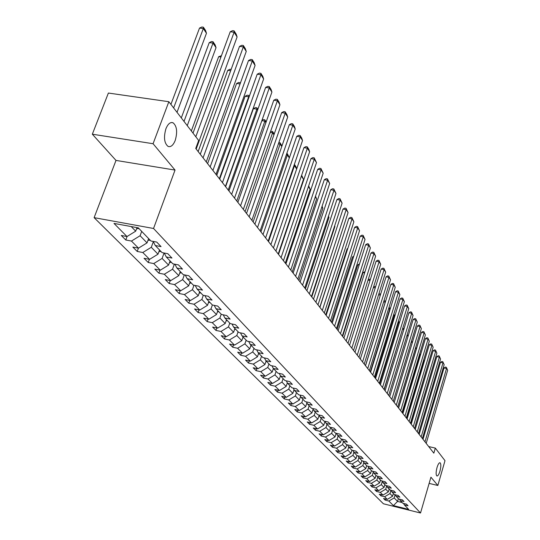<?xml version="1.0" encoding="UTF-8"?>
<svg xmlns="http://www.w3.org/2000/svg" width="540" height="540" viewBox="0 0 540 540"><rect width="100%" height="100%" fill="white"/><g stroke="black" fill="none" stroke-linecap="round" stroke-linejoin="round"><path stroke-width="0.81" d="M437.022 467.539C438.055 464.231 439.067 462.638 440.053 462.753C441.119 463.826 441.086 466.634 439.945 471.184C438.912 474.491 437.9 476.091 436.907 475.99C435.841 474.93 435.875 472.108 437.022 467.539M165.915 128.756C167.94 123.869 170.316 121.871 173.029 122.769C176.897 126.016 177.633 131.895 175.23 140.393C173.225 145.287 170.856 147.305 168.109 146.441C164.228 143.235 163.499 137.342 165.915 128.756M94.115 217.647L383.407 503.78L420.525 513L153.542 228.481L94.115 217.647L115.999 160.421L175.041 170.08L153.077 143.721L92.333 134.203L115.999 160.421M92.333 134.203L108.385 93.049L168.851 101.709L153.077 143.721M403.522 503.422L404.318 504.86L408.044 505.777L406.499 504.151L402.759 503.233L400.228 500.6L403.994 501.525L402.408 499.865L398.635 498.933L396.05 496.247L399.85 497.178L398.23 495.477L394.416 494.546L391.777 491.792L395.611 492.73L393.957 490.995L390.103 490.057L387.403 487.242L391.284 488.187L389.59 486.412L385.695 485.467L382.934 482.591L386.849 483.536L385.121 481.721L381.186 480.769L378.365 477.826L382.32 478.784L380.545 476.921L376.576 475.97L373.68 472.952L377.683 473.918L375.867 472.014L371.851 471.049L368.894 467.964L372.931 468.936L371.075 466.985L367.018 466.02L363.987 462.861L368.071 463.833L366.167 461.835L362.07 460.863L358.965 457.63L363.089 458.608L361.145 456.563L357.001 455.585L353.822 452.27L357.993 453.256L355.995 451.163L351.81 450.178L348.55 446.783L352.762 447.768L350.717 445.621L346.484 444.636L343.143 441.153L347.402 442.145L345.31 439.945L341.03 438.952L337.601 435.382L341.908 436.381L339.761 434.126L335.435 433.12L331.918 429.462L336.272 430.468L334.064 428.152L329.69 427.147L326.086 423.387L330.494 424.4L328.226 422.024L323.798 421.011L320.099 417.157L324.554 418.169L322.232 415.733L317.75 414.713L313.949 410.751L318.458 411.777L316.069 409.266L311.54 408.247L307.638 404.177L312.201 405.202L309.744 402.631L305.161 401.605L301.151 397.427L305.768 398.452L303.244 395.807L298.607 394.774L294.482 390.481L299.153 391.514L296.561 388.793L291.87 387.761L287.624 383.339L292.356 384.379L289.69 381.584L284.938 380.538L280.571 375.995L285.356 377.042L282.616 374.166L277.803 373.113L273.314 368.435L278.161 369.488L275.332 366.525L270.466 365.472L265.842 360.659L270.749 361.712L267.84 358.661L262.913 357.601L258.147 352.64L263.115 353.7L260.118 350.555L255.123 349.495L250.216 344.385L255.251 345.452L252.16 342.205L247.104 341.145L242.042 335.873L247.138 336.94L243.952 333.599L238.829 332.525L233.611 327.091L238.775 328.165L235.487 324.716L230.297 323.642L224.91 318.033L230.141 319.106L226.753 315.542L221.488 314.469L215.926 308.678L221.231 309.757L217.728 306.079L212.396 305.006L206.651 299.018L212.031 300.098L208.406 296.298L203 295.218L197.066 289.035L202.513 290.115L198.774 286.187L193.293 285.107L187.15 278.714L192.679 279.794L188.804 275.731L183.249 274.651L176.891 268.029L182.5 269.116L178.49 264.904L172.854 263.824L166.273 256.973L171.963 258.053L167.812 253.699L162.088 252.619L155.277 245.518L161.048 246.605L156.742 242.082L150.937 241.002L138.321 227.86L113.987 223.412L126.988 236.54L121.291 235.481L125.786 239.996L127.103 236.473M404.318 504.86L408.679 509.396L393.397 505.602L388.881 501.039L385.189 500.128L385.533 498.98M125.786 239.996L131.456 241.056L138.483 248.15L132.86 247.091L137.207 251.444L142.796 252.511L149.58 259.355L144.038 258.296L148.237 262.501L153.745 263.567L160.299 270.182L154.832 269.123L158.888 273.186L164.322 274.246L170.654 280.645L165.267 279.585L169.189 283.514L174.548 284.58L180.677 290.763L175.358 289.703L179.152 293.51L184.444 294.57L190.37 300.557L185.126 299.498L188.798 303.176L194.015 304.236L199.753 310.034L194.576 308.981L198.133 312.545L203.29 313.598L208.845 319.214L203.735 318.161L207.185 321.617L212.267 322.67L217.661 328.118L212.612 327.065L215.953 330.413L220.975 331.466L226.199 336.744L221.218 335.698L224.465 338.945L229.419 339.991L234.488 345.114L229.568 344.068L232.713 347.22L237.614 348.266L242.534 353.234L237.674 352.195L240.725 355.259L245.565 356.299L250.337 361.125L245.545 360.086L248.508 363.062L253.28 364.095L257.924 368.786L253.186 367.754L256.068 370.643L260.786 371.669L265.295 376.225L260.611 375.199L263.412 378.007L268.076 379.033L272.464 383.468L267.833 382.442L270.56 385.175L275.164 386.195L279.43 390.501L274.86 389.482L277.506 392.141L282.062 393.161L286.207 397.352L281.691 396.333L284.269 398.918L288.772 399.931L292.808 404.014L288.34 403.002L290.851 405.52L295.299 406.532L299.234 410.501L294.813 409.495L297.257 411.952L301.658 412.952L305.492 416.819L301.124 415.82L303.5 418.21L307.854 419.209L311.587 422.975L307.267 421.983L309.589 424.312L313.889 425.304L317.527 428.976L313.254 427.99L315.515 430.259L319.775 431.244L323.318 434.828L319.093 433.843L321.3 436.057L325.505 437.042L328.968 440.532L324.79 439.553L326.943 441.713L331.101 442.692L334.476 446.101L330.345 445.129L332.444 447.235L336.562 448.207L339.856 451.528L335.765 450.563L337.817 452.621L341.888 453.587L345.107 456.833L341.057 455.868L343.055 457.88L347.092 458.838L350.231 462.011L346.221 461.052L348.179 463.01L352.168 463.968L355.239 467.066L351.27 466.115L353.18 468.032L357.129 468.976L360.126 472.007L356.204 471.056L358.067 472.932L361.982 473.87L364.905 476.834L361.024 475.889L362.846 477.718L366.714 478.656L369.576 481.552L365.729 480.614L367.517 482.402L371.351 483.334L374.146 486.162L370.339 485.231L372.08 486.979L375.874 487.91L378.614 490.671L374.841 489.746L376.549 491.461L380.308 492.386L382.982 495.086L379.249 494.168L380.916 495.842L384.642 496.76L387.261 499.406L383.555 498.494L385.189 500.128M168.851 101.709L198.659 140.468L195.737 148.466L433.843 453.161L435.314 448.092L428.693 446.573M393.383 493.472L392.56 496.247L389.975 493.58L390.953 490.3M399.418 499.129L400.228 500.6M387.261 499.406L392.56 496.247M384.642 496.76L389.975 493.58M389.178 489.092L388.341 491.893L385.702 489.173L386.674 485.912M395.219 494.741L396.05 496.247M382.982 495.086L388.341 491.893M380.308 492.386L385.702 489.173M384.878 484.616L384.028 487.445L381.328 484.657L382.3 481.43M390.926 490.259L391.777 491.792M378.614 490.671L384.028 487.445M375.874 487.91L381.328 484.657M380.484 480.033L379.62 482.895L376.859 480.046L377.825 476.847M386.539 485.669L387.403 487.242M374.146 486.162L379.62 482.895M371.351 483.334L376.859 480.046M375.988 475.355L375.118 478.244L372.289 475.335L373.248 472.163M382.05 480.978L382.934 482.591M369.576 481.552L375.118 478.244M366.714 478.656L372.289 475.335M371.392 470.57L370.507 473.492L367.619 470.509L368.57 467.377M377.46 476.179L378.365 477.826M364.905 476.834L370.507 473.492M361.982 473.87L367.619 470.509M366.687 465.669L365.789 468.626L362.833 465.575L363.778 462.476M372.762 471.265L373.68 472.952M360.126 472.007L365.789 468.626M357.129 468.976L362.833 465.575M361.874 460.661L360.963 463.644L357.939 460.519L358.877 457.461M367.949 466.236L368.894 467.964M355.239 467.066L360.963 463.644M352.168 463.968L357.939 460.519M356.947 455.531L356.022 458.548L352.924 455.348L353.862 452.311M363.022 461.093L363.987 462.861M350.231 462.011L356.022 458.548M347.092 458.838L352.924 455.348M351.932 450.205L350.966 453.323L347.794 450.05L348.739 446.985M357.98 455.814L358.965 457.63M345.107 456.833L350.966 453.323M341.888 453.587L347.794 450.05M346.802 444.71L345.782 447.977L342.536 444.623L343.501 441.524M352.809 450.414L353.822 452.27M339.856 451.528L345.782 447.977M336.562 448.207L342.536 444.623M341.55 439.074L340.477 442.503L337.149 439.067L338.128 435.929M347.51 444.872L348.55 446.783M334.476 446.101L340.477 442.503M331.101 442.692L337.149 439.067M336.163 433.296L335.036 436.894L331.628 433.37L332.62 430.198M342.083 439.195L343.143 441.153M328.968 440.532L335.036 436.894M325.505 437.042L331.628 433.37M330.656 427.363L329.468 431.136L325.964 427.525L326.977 424.319M336.515 433.377L337.601 435.382M323.318 434.828L329.468 431.136M319.775 431.244L325.964 427.525M324.979 421.342L323.75 425.237L320.159 421.538L321.185 418.291M330.804 427.403L331.918 429.462M317.527 428.976L323.75 425.237M313.889 425.304L320.159 421.538M319.113 415.327L317.885 419.189L314.199 415.388L315.252 412.108M324.945 421.274L326.086 423.387M311.587 422.975L317.885 419.189M307.854 419.209L314.199 415.388M313.092 409.158L311.87 412.979L308.09 409.077L309.157 405.756M318.931 414.976L320.099 417.157M305.492 416.819L311.87 412.979M301.658 412.952L308.09 409.077M306.909 402.827L305.694 406.607L301.813 402.604L302.9 399.242M312.748 408.517L313.949 410.751M299.234 410.501L305.694 406.607M295.299 406.532L301.813 402.604M300.564 396.326L299.356 400.066L295.367 395.955L296.474 392.553M306.41 401.882L307.638 404.177M292.808 404.014L299.356 400.066M288.772 399.931L295.367 395.955M294.043 389.657L292.842 393.35L288.745 389.117L289.872 385.675M299.889 395.064L301.151 397.427M286.207 397.352L292.842 393.35M282.062 393.161L288.745 389.117M287.341 382.806L286.153 386.444L281.941 382.097L283.088 378.614M293.186 388.051L294.482 390.481M279.43 390.501L286.153 386.444M275.164 386.195L281.941 382.097M280.449 375.766L279.275 379.343L274.948 374.882L276.109 371.351M286.295 380.842L287.624 383.339M272.464 383.468L279.275 379.343M268.076 379.033L274.948 374.882M273.375 368.503L272.201 372.046L267.752 367.45L268.94 363.879M279.207 373.417L280.571 375.995M265.295 376.225L272.201 372.046M260.786 371.669L267.752 367.45M266.125 360.95L264.924 364.541L260.348 359.815L261.556 356.198M271.91 365.783L273.314 368.435M257.924 368.786L264.924 364.541M253.28 364.095L260.348 359.815M258.66 353.18L257.438 356.819L252.727 351.952L253.962 348.287M264.398 357.919L265.842 360.659M250.337 361.125L257.438 356.819M245.565 356.299L252.727 351.952M250.979 345.182L249.737 348.86L244.876 343.852L246.139 340.139M256.662 349.826L258.147 352.64M242.534 353.234L249.737 348.86M237.614 348.266L244.876 343.852M243.068 336.94L241.799 340.673L236.79 335.509L238.079 331.742M248.69 341.476L250.216 344.385M234.488 345.114L241.799 340.673M229.419 339.991L236.79 335.509M234.913 328.448L233.618 332.228L228.46 326.909L229.77 323.096M240.469 332.87L242.042 335.873M226.199 336.744L233.618 332.228M220.975 331.466L228.46 326.909M226.51 319.694L225.187 323.528L219.868 318.04L221.204 314.172M231.991 323.993L233.611 327.091M217.661 328.118L225.187 323.528M212.267 322.67L219.868 318.04M217.836 310.669L216.486 314.557L210.998 308.894L212.369 304.972M223.243 314.827L224.91 318.033M208.845 319.214L216.486 314.557M203.29 313.598L210.998 308.894M208.892 301.354L207.515 305.296L201.852 299.45L203.317 295.279M214.211 305.37L215.926 308.678M199.753 310.034L207.515 305.296M194.015 304.236L201.852 299.45M199.658 291.742L198.254 295.738L192.402 289.697L193.982 285.242M204.883 295.596L206.651 299.018M190.37 300.557L198.254 295.738M184.444 294.57L192.402 289.697M190.121 281.806L188.683 285.863L182.635 279.619L184.336 274.86M195.237 285.491L197.066 289.035M180.677 290.763L188.683 285.863M174.548 284.58L182.635 279.619M180.266 271.546L178.794 275.656L172.544 269.204L174.373 264.114M185.267 275.042L187.15 278.714M170.654 280.645L178.794 275.656M164.322 274.246L172.544 269.204M170.073 260.935L168.568 265.1L162.101 258.431L164.079 252.99M174.947 264.229L176.891 268.029M160.299 270.182L168.568 265.1M153.745 263.567L162.101 258.431M159.53 249.953L157.984 254.185L151.294 247.28L153.34 241.697M164.268 253.031L166.273 256.973M149.58 259.355L157.984 254.185M142.796 252.511L151.294 247.28M148.615 238.585L147.035 242.885L140.103 235.73L141.71 231.39M153.205 241.427L155.277 245.518M138.483 248.15L147.035 242.885M131.456 241.056L140.103 235.73M137.012 227.624L135.689 231.174L131.22 226.564M126.988 236.54L135.689 231.174M429.131 483.395L437.846 485.48L445.001 460.674L435.314 448.092M437.846 485.48L430.933 477.185L420.525 513M175.041 170.08L153.542 228.481M398.392 498.683L397.575 501.424L402.098 502.544M395.105 494.714L394.16 497.9L397.575 501.424L393.397 505.602M388.881 501.039L394.16 497.9M137.207 251.444L138.429 248.144M148.237 262.501L149.398 259.322M158.888 273.186L160.002 270.128M169.189 283.514L170.249 280.564M179.152 293.51L180.171 290.662M188.798 303.176L189.769 300.436M198.133 312.545L199.064 309.893M207.185 321.617L208.076 319.059M215.953 330.413L216.81 327.942M224.465 338.945L225.288 336.548M232.713 347.22L233.51 344.905M240.725 355.259L241.488 353.012M248.508 363.062L249.244 360.882M256.068 370.643L256.77 368.53M263.412 378.007L264.094 375.962M270.56 385.175L271.215 383.191M277.506 392.141L278.141 390.218M284.269 398.918L284.877 397.049M290.851 405.52L291.438 403.704M297.257 411.952L297.83 410.184M303.5 418.21L304.054 416.495M309.589 424.312L310.122 422.638M315.515 430.259L316.035 428.632M321.3 436.057L321.8 434.477M326.943 441.713L327.429 440.174M332.444 447.235L332.917 445.73M337.817 452.621L338.269 451.157M343.055 457.88L343.501 456.449M348.179 463.01L348.611 461.619M353.18 468.032L353.599 466.668M358.067 472.932L358.472 471.602M362.846 477.718L363.238 476.429M367.517 482.402L367.895 481.14M372.08 486.979L372.452 485.75M376.549 491.461L376.906 490.252M380.916 495.842L381.267 494.667M195.818 136.762L234.103 32.231L230.222 31.766L193.01 133.117M196.182 149.033L237.101 36.97L234.103 32.231L234.103 30.861L236.203 34.182L237.101 36.97M230.222 31.766L232.551 30.672L234.103 30.861M136.633 228.623L139.036 228.609M173.644 107.946L203.324 28.532L206.462 33.257L177.005 112.313M199.517 28.08L201.852 27L203.371 27.182L203.324 28.532L199.517 28.08L170.917 104.402M203.371 27.182L205.571 30.49L206.462 33.257M203.074 157.849L243.344 46.859L239.524 46.386L200.273 154.271M206.267 161.933L246.247 51.442L243.344 46.859L243.331 45.488L245.363 48.701L246.247 51.442M239.524 46.386L241.805 45.299L243.331 45.488M212.922 170.451L252.281 61L248.515 60.52L210.154 166.914M216.007 174.4L255.083 65.434L252.281 61L252.254 59.63L254.219 62.741L255.083 65.434M248.515 60.52L250.749 59.441L252.254 59.63M147.98 240.314L150.228 240.26M184.005 121.412L213.003 43.099L216.034 47.662L187.252 125.631M209.243 42.633L211.532 41.56L213.037 41.742L213.003 43.099L209.243 42.633L181.305 117.909M148.48 238.964L148.885 238.862M213.037 41.742L215.156 44.942L216.034 47.662M158.929 251.6L161.035 251.519M220.961 56.997L218.653 56.707L191.349 130.957M218.653 56.707L221.434 55.701M222.44 182.635L260.928 74.682L257.209 74.196L219.706 179.132M225.423 186.455L263.635 78.975L260.928 74.682L260.888 73.312L262.784 76.322L263.635 78.975M257.209 74.196L259.403 73.116L260.888 73.312M231.647 194.413L269.291 87.919L265.626 87.426L228.94 190.951M234.529 198.106L271.917 92.077L269.291 87.919L269.237 86.555L271.073 89.465L271.917 92.077M265.626 87.426L267.773 86.353L269.237 86.555M240.55 205.808L277.391 100.737L273.773 100.238L237.87 202.379M243.344 209.385L279.929 104.76L277.391 100.737L277.324 99.374L279.106 102.195L279.929 104.76M273.773 100.238L275.879 99.171L277.324 99.374M169.506 262.501L171.477 262.393M230.675 70.706L227.759 70.322L198.153 151.551M227.759 70.322L229.959 69.255L231.147 69.41M179.732 273.038L181.568 272.903M240.057 83.97L236.574 83.504L207.61 163.654M236.574 83.504L238.727 82.445L240.408 82.998M240.179 83.646L240.172 82.64M189.621 283.21L191.335 283.075M219.368 178.706L248.67 96.761L245.113 96.269L216.763 175.372M248.974 97.227L248.65 95.411L249.284 96.37M245.113 96.269L247.226 95.216L248.65 95.411M199.193 293.065L200.792 292.916M228.211 190.019L256.892 109.141L253.382 108.641L225.632 186.719M257.567 110.153L256.892 109.141L256.858 107.791L257.87 109.309M253.382 108.641L255.46 107.595L256.858 107.791M208.46 302.596L209.945 302.447M236.776 200.981L264.87 121.136L261.826 120.697M265.889 122.668L264.87 121.136L264.823 119.799L266.18 121.838M261.941 120.359L263.439 119.597L264.823 119.799M217.431 311.837L218.815 311.681M245.079 211.606L272.606 132.779L270.257 132.428M273.942 134.791L272.606 132.779L272.551 131.436L274.232 133.974M270.56 131.558L272.551 131.436M226.132 320.787L227.407 320.632M253.132 221.913L280.112 144.072L278.411 143.816M281.752 146.543L280.112 144.072L280.044 142.736L281.947 145.989M278.849 142.553L280.044 142.736M234.563 329.468L235.744 329.319M260.948 231.91L287.395 155.034L286.308 154.865M289.325 157.936L287.395 155.034L287.327 153.704L289.42 157.653M286.74 153.617L287.327 153.704M242.744 337.885L243.837 337.743M268.535 241.623L294.476 165.686L293.963 165.605M296.669 168.986L294.476 165.686L294.394 164.363L295.954 166.712L296.676 168.959M250.681 346.059L251.687 345.917M301.367 176.054L303.514 179.287L278.215 254.009M301.631 175.271L303.514 179.287M258.39 353.997L259.315 353.855M308.408 186.644L310.142 189.257L285.309 263.088M308.664 185.868L310.142 189.257M265.876 361.706L266.719 361.57M315.238 196.925L316.582 198.95L292.207 271.91M315.495 196.155L316.582 198.95M273.146 369.198L273.922 369.07M321.874 206.908L322.853 208.379L298.91 280.49M322.124 206.152L322.853 208.379M280.219 376.481L280.922 376.36M328.327 216.614L328.954 217.559L305.431 288.839M328.954 217.559L328.489 216.115M287.091 383.562L287.732 383.454M334.598 226.051L334.894 226.503L311.783 296.966M334.894 226.503L334.672 225.815M293.78 390.454L294.408 390.339M300.294 397.163L300.942 397.028M341.678 240.489L319.801 307.226M306.632 403.697L307.3 403.549M347.659 248.9L347.105 248.798L325.735 314.82M347.827 248.38L347.105 248.798M312.802 410.062L313.49 409.894M353.477 257.094L352.539 256.925L331.519 322.218M353.761 256.21L352.539 256.925M249.169 216.837L285.235 113.157L281.664 112.651L246.517 213.449M251.876 220.3L287.699 117.052L285.235 113.157L285.161 111.794L286.882 114.527L287.699 117.052M281.664 112.651L283.736 111.591L285.161 111.794M257.519 227.522L292.842 125.192L289.319 124.679L254.894 224.168M260.138 230.877L295.225 128.972L292.842 125.192L292.754 123.836L294.428 126.482L295.225 128.972M289.319 124.679L291.35 123.633L292.754 123.836M265.613 237.877L300.213 136.863L296.737 136.35L263.014 234.556M268.151 241.13L302.528 140.528L300.213 136.863L300.119 135.506L301.738 138.078L302.528 140.528M296.737 136.35L298.728 135.304L300.119 135.506M273.456 247.914L307.368 148.19L303.939 147.67L270.884 244.627M275.92 251.066L309.616 151.747L307.368 148.19L307.267 146.84L308.84 149.33L309.616 151.747M303.939 147.67L305.897 146.63L307.267 146.84M281.063 257.648L314.314 159.179L310.925 158.652L278.519 254.401M283.453 260.712L316.494 162.628L314.314 159.179L314.199 157.829L316.494 162.628M310.925 158.652L312.849 157.626L314.199 157.829M288.441 267.098L321.057 169.85L317.709 169.324L285.93 263.878M290.763 270.068L323.176 173.205L321.057 169.85L320.935 168.507L323.176 173.205M317.709 169.324L319.599 168.298L320.935 168.507M295.61 276.271L327.605 180.212L324.304 179.685L293.119 273.085M297.864 279.153L329.663 183.472L327.605 180.212L327.476 178.882L329.663 183.472M324.304 179.685L326.16 178.673L327.476 178.882M302.569 285.174L333.97 190.289L330.71 189.763L300.105 282.022M304.763 287.975L335.975 193.462L333.97 190.289L333.835 188.96L335.975 193.462M330.71 189.763L332.532 188.75L333.835 188.96M309.332 293.834L340.16 200.084L336.933 199.557L306.896 290.709M311.465 296.555L342.103 203.168L340.16 200.084L340.018 198.761L342.103 203.168M336.933 199.557L338.728 198.551L340.018 198.761M315.907 302.245L346.181 209.615L342.995 209.081L313.497 299.153M317.979 304.891L348.07 212.612L346.181 209.615L346.032 208.292L348.07 212.612M342.995 209.081L344.763 208.082L346.032 208.292M322.306 310.426L352.033 218.882L348.887 218.349L319.91 307.368M324.317 313.004L353.876 221.798L352.033 218.882L351.884 217.566L353.876 221.798M348.887 218.349L350.629 217.357L351.884 217.566M328.523 318.384L357.737 227.9L354.625 227.367L326.153 315.353M330.48 320.888L359.532 230.742L357.737 227.9L357.581 226.597L359.532 230.742M354.625 227.367L356.339 226.382L357.581 226.597M334.577 326.133L363.285 236.689L360.214 236.156L332.228 323.129M336.481 328.57L365.033 239.456L363.285 236.689L363.123 235.386L365.033 239.456M360.214 236.156L361.894 235.177L363.123 235.386M340.47 333.673L368.692 245.248L365.654 244.708L338.148 330.703M342.32 336.049L370.393 247.941L368.692 245.248L368.53 243.952L370.393 247.941M365.654 244.708L367.315 243.736L368.53 243.952M346.207 341.017L373.957 253.584L370.953 253.044L343.906 338.074M348.01 343.325L375.617 256.21L373.957 253.584L373.788 252.295L375.617 256.21M370.953 253.044L372.593 252.079L373.788 252.295M351.796 348.172L379.094 261.711L376.124 261.171L349.515 345.256M353.558 350.426L380.714 264.269L379.094 261.711L378.918 260.428L380.714 264.269M376.124 261.171L377.737 260.213L378.918 260.428M357.244 355.138L384.102 269.629L381.159 269.096L354.989 352.256M358.958 357.338L385.675 272.126L384.102 269.629L383.927 268.36L385.675 272.126M381.159 269.096L382.752 268.144L383.927 268.36M362.556 361.935L388.982 277.358L386.08 276.824L360.322 359.08M364.23 364.082L390.521 279.794L388.982 277.358L388.8 276.095L390.521 279.794M386.08 276.824L387.639 275.879L388.8 276.095M367.733 368.564L393.748 284.897L390.872 284.364L365.519 365.735M369.367 370.656L395.246 287.273L393.748 284.897L393.565 283.642L395.246 287.273M390.872 284.364L392.411 283.426L393.565 283.642M372.789 375.03L398.392 292.255L395.55 291.722L370.595 372.222M374.382 377.069L399.863 294.577L398.392 292.255L398.21 291.006L399.863 294.577M395.55 291.722L397.076 290.79L398.21 291.006M318.816 416.259L319.518 416.077M359.134 265.086L357.838 264.85L337.156 329.434M357.838 264.85L359.505 263.918M324.675 422.307L325.391 422.105M364.642 272.882L363.002 272.579L342.657 336.467M363.002 272.579L365.013 271.721M330.392 428.2L331.115 427.984M370.015 280.49L368.05 280.125L348.017 343.332M368.05 280.125L369.596 279.194L370.373 279.335M335.961 433.944L336.697 433.714M375.239 287.908L373.37 287.557M373.498 287.165L374.497 286.558L375.597 286.767M377.717 381.341L402.935 299.437L400.12 298.904L375.543 378.56M379.269 383.326L404.365 301.705L402.935 299.437L402.745 298.195L404.365 301.705M400.12 298.904L401.618 297.979L402.745 298.195M382.529 387.497L407.363 306.45L404.582 305.924L380.376 384.743M384.048 389.441L408.76 308.664L407.363 306.45L407.174 305.215L408.76 308.664M404.582 305.924L406.06 304.999L407.174 305.215M387.227 393.505L411.689 313.301L408.935 312.775L385.094 390.778M388.706 395.401L413.06 315.468L411.689 313.301L411.5 312.073L413.06 315.468M408.935 312.775L410.4 311.857L411.5 312.073M391.811 399.377L415.921 319.997L413.195 319.464L389.698 396.671M393.262 401.233L417.258 322.11L415.726 318.769L417.258 322.11M413.195 319.464L414.632 318.56L415.726 318.769M396.293 405.115L420.053 326.538L417.359 326.005L394.2 402.435M397.71 406.924L421.362 328.603L419.857 325.316L421.362 328.603M417.359 326.005L418.777 325.107L419.857 325.316M400.673 410.717L424.096 332.93L421.423 332.404L398.601 408.065M402.057 412.486L425.371 334.949L423.893 331.722L425.371 334.949M421.423 332.404L422.827 331.506L423.893 331.722M404.953 416.198L428.045 339.181L425.399 338.654L402.894 413.566M406.31 417.926L429.293 341.159L427.842 337.979L429.293 341.159M425.399 338.654L426.782 337.77L427.842 337.979M409.138 421.551L431.906 345.296L429.287 344.77L407.099 418.939M410.461 423.245L433.127 347.227L431.703 344.101L433.127 347.227M429.287 344.77L430.657 343.892L431.703 344.101M341.395 439.553L342.144 439.304M380.336 295.157L378.56 294.82M378.803 294.043L379.283 293.753L380.606 294.293M380.484 294.678L380.389 293.963M346.7 445.021L347.315 444.825M365.459 365.648L385.223 302.218L383.623 301.914M385.283 302.312L385.054 300.989L385.486 301.644M383.974 300.787L385.054 300.989M370.305 371.858L389.779 309.076L388.557 308.84M390.049 309.481L389.61 307.854L390.251 308.819M388.901 307.719L389.61 307.854M375.044 377.919L394.234 315.779L393.363 315.61M394.7 316.481L394.058 314.564L394.902 315.826M393.707 314.496L394.058 314.564M379.674 383.846L398.581 322.326L398.054 322.225M399.242 323.312L398.412 321.118L399.418 322.724M384.203 389.637L402.638 328.691M403.677 329.987L402.766 328.253M402.887 327.868L403.805 329.569M408.011 336.508L407.079 335.104M407.268 334.469L408.085 336.251M412.243 342.88L411.358 341.55M411.548 340.922L412.27 342.785M413.235 426.789L435.686 351.277L433.094 350.757L411.21 424.204M414.524 428.443L436.88 353.167L435.483 350.089L436.88 353.167M433.094 350.757L434.444 349.88L435.483 350.089M415.55 347.848L416.313 349.002L398.52 407.963M415.733 347.227L416.313 349.002M417.238 431.912L439.385 357.136L436.82 356.609L415.233 429.347M418.5 433.532L440.552 358.985L439.175 355.948L440.552 358.985M436.82 356.609L438.149 355.738L439.175 355.948M419.641 354.004L420.181 354.827L402.638 413.228M420.181 354.827L419.776 353.558M421.153 436.928L443.002 362.86L440.464 362.34L419.168 434.383M422.388 438.507L444.15 364.669L442.793 361.685L444.15 364.669M440.464 362.34L441.781 361.476L442.793 361.685M423.644 360.025L423.974 360.524L406.661 418.379M423.974 360.524L423.725 359.755M424.987 441.828L446.546 368.469L444.029 367.949L423.016 439.31M426.195 443.381L447.667 370.244L446.337 367.301L447.667 370.244M444.029 367.949L445.331 367.092L446.337 367.301M427.558 365.918L410.596 423.414M173.029 122.769L171.383 122.519"/></g></svg>
